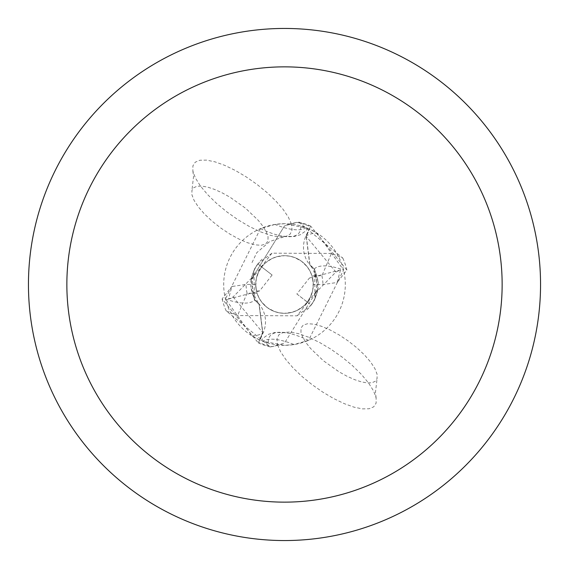 <?xml version="1.0" encoding="UTF-8"?>
<svg xmlns="http://www.w3.org/2000/svg" width="569" height="569" viewBox="0 0 569 569"><rect width="100%" height="100%" fill="white"/><g stroke="black" fill="none" stroke-linecap="round" stroke-linejoin="round"><path stroke-width="0.43" stroke-dasharray="2.85 2.13" d="M261.569 267.067L265.602 262.764L271.833 258.632L277.089 256.662L284.5 255.694A28.806 28.806 0 0 1 313.306 284.5A28.806 28.806 0 0 1 284.5 313.306A28.806 28.806 0 0 1 255.694 284.5A28.806 28.806 0 0 1 312.573 278.042L309.415 278.035L296.876 293.981L307.317 302.089A28.806 28.806 0 0 1 256.427 290.958L259.585 290.965L272.124 275.019L261.683 266.911A28.806 28.806 0 0 1 284.5 255.694L289.671 256.164L294.671 257.551L301.513 261.256L307.111 266.648L309.949 271L311.954 275.787L321.905 275.787L331.421 253.44L342.808 258.077L298.64 222.081L296.826 222.351A63.365 63.365 0 0 1 310.432 226.682L306.35 236.398L309.949 264.727L314.636 269.471L317.986 289.066L284.5 343.057L272.16 346.649A63.365 63.365 0 0 1 258.568 342.318L262.65 332.602L259.051 304.273L254.364 299.529L250.801 286.705L251.014 279.934L284.5 225.943L296.84 222.351L289.962 223.937M296.876 293.981L307.345 302.047L311.087 295.588L312.73 290.233L313.306 284.664L312.573 278.042M271.961 253.169L251.014 279.934L254.364 299.529L251.014 279.934L284.5 225.943L296.826 222.351A63.358 63.358 0 0 1 310.432 226.69L310.688 226.106L346.87 270.09L337.282 282.302L336.507 282.587L337.268 282.039L340.482 269.926L335.845 272.074L315.631 292.793L314.998 298.761L314.636 269.45L309.941 264.727L306.35 236.398L310.432 226.69L306.179 236.32L309.749 264.471L314.493 269.18L318.199 282.295A54.923 54.923 0 0 0 314.138 269.059A27.525 27.525 0 0 1 305.845 236.199L309.081 228.887L317.025 233.126L343.555 270.019L308.533 340.354L294.059 344.551L284.5 345.305A60.805 60.805 0 0 1 223.695 284.5A60.805 60.805 0 0 1 284.5 223.695A60.805 60.805 0 0 1 345.305 284.5A60.805 60.805 0 0 1 284.5 345.305L262.778 341.293A69.418 23.279 35.9 0 1 294.059 344.551M260.467 228.646A66.104 22.17 -144.1 0 0 283.312 236.277A66.104 22.17 -144.1 0 0 300.631 225.872L307.779 228.325L284.5 223.695L274.941 224.449L260.467 228.646L225.445 298.981L251.975 335.874L259.919 340.113L263.155 332.801A96.182 32.255 -144.1 0 1 251.975 335.874M284.5 28.45A256.05 256.05 0 0 1 540.55 284.5A256.05 256.05 0 0 1 284.5 540.55A256.05 256.05 0 0 1 28.45 284.5A256.05 256.05 0 0 1 284.5 28.45M306.222 227.707A69.418 23.279 -144.1 0 1 274.941 224.449M225.445 298.981A69.66 23.365 -144.1 0 0 254.862 299.941A54.923 54.923 0 0 1 250.801 286.705M254.862 299.941A27.525 27.525 0 0 1 263.155 332.801M308.533 340.354A66.104 22.17 35.9 0 0 285.688 332.723A66.104 22.17 35.9 0 0 268.369 343.128L262.778 341.293M314.138 269.059A69.66 23.365 35.9 0 1 343.555 270.019M318.199 282.295L317.986 289.066L297.032 315.823L237.579 315.56L226.192 310.923L270.36 346.919L279.038 345.063M314.493 269.158L317.986 289.066L284.5 343.057L272.174 346.649A63.358 63.358 0 0 1 258.568 342.31L262.821 332.68L259.251 304.529L254.507 299.82M340.482 269.926L309.415 278.035M272.124 275.019L261.655 266.953L257.913 273.412L256.27 278.767L255.766 282.466L255.915 288.07L256.619 291.741L259.585 290.965M307.431 301.933L303.398 306.236L297.167 310.368L291.911 312.338L284.5 313.306A28.806 28.806 0 0 1 255.694 284.5A28.806 28.806 0 0 1 284.5 255.694A28.806 28.806 0 0 1 313.306 284.5A28.806 28.806 0 0 1 284.5 313.306L279.329 312.836L274.329 311.449L267.487 307.744L261.889 302.352L259.051 298L257.046 293.213A28.806 28.806 0 0 1 255.694 284.45L256.427 290.958M228.518 299.074L256.626 291.755L255.744 286.214L256.27 278.753L258.703 271.683L261.683 266.918L257.785 263.916L254.002 270.239L254.364 299.55L259.059 304.273L262.65 332.602L258.312 342.894L222.13 298.91L231.718 286.698L232.493 286.413L231.732 286.961L228.518 299.074L233.155 296.926L253.369 276.207L254.002 270.239M311.357 304.963L297.032 315.823M314.998 298.761L311.215 305.084L307.317 302.082L310.297 297.317L312.73 290.247L313.256 282.786L312.374 277.245L313.306 284.55L322.908 284.564L336.492 282.58M257.643 264.037L271.968 253.177L331.421 253.44M257.921 263.881L261.74 266.84M342.808 258.077A64.013 64.013 0 0 1 346.87 270.09M226.192 310.923A64.013 64.013 0 0 1 222.13 298.91M232.508 286.42L246.093 284.443L255.694 284.45M257.046 293.213L247.095 293.213L237.579 315.56M298.64 222.081A63.998 63.998 0 0 1 310.688 226.106M270.36 346.919A63.998 63.998 0 0 1 258.312 342.894M307.26 302.16L311.079 305.119M311.954 275.787A28.806 28.806 0 0 1 313.306 284.55M291.42 224.086L288.376 217.187L283.113 209.378L275.894 201.049L267.053 192.592L257.032 184.427L246.299 176.938L235.374 170.48L224.791 165.38L215.054 161.866L206.632 160.124L199.932 160.223L195.274 162.172L192.891 165.871L192.884 171.134L195.409 178.012L200.388 185.956L207.557 194.555L216.54 203.361L226.867 211.91L238.006 219.762L249.371 226.505L260.374 231.782L270.439 235.331L279.038 236.953L285.723 236.569L290.147 234.193L292.082 229.961L291.42 224.086M268.035 236.633L267.971 241.036L265.709 243.973L261.377 245.275L255.239 244.862L247.636 242.764L239.008 239.094L229.862 234.072L220.722 227.991L212.116 221.192L204.541 214.079L198.432 207.052L194.15 200.523L191.938 194.868L191.924 190.423L193.673 187.749L196.995 186.269L201.732 186.063L207.678 187.13L214.591 189.42L222.159 192.841L230.068 197.244L245.531 208.204L258.34 220.438L263.042 226.377L266.32 231.853L268.035 236.633M277.58 344.914L280.624 351.813L285.887 359.622L293.106 367.951L301.947 376.408L311.968 384.573L322.701 392.062L333.626 398.52L344.209 403.62L353.946 407.134L362.368 408.876L369.068 408.777L373.726 406.828L376.109 403.129L376.116 397.866L373.591 390.988L368.612 383.044L361.443 374.445L352.46 365.639L342.133 357.09L330.994 349.238L319.629 342.495L308.626 337.218L298.561 333.669L289.962 332.047L283.277 332.431L278.853 334.807L276.918 339.039L277.58 344.914M300.965 332.367L301.029 327.964L303.291 325.027L307.623 323.725L313.761 324.138L321.364 326.236L329.992 329.906L339.138 334.928L348.278 341.009L356.884 347.808L364.459 354.921L370.568 361.948L374.85 368.477L377.062 374.132L377.076 378.577L375.327 381.251L372.005 382.731L367.268 382.937L361.322 381.87L354.409 379.58L346.841 376.159L338.932 371.756L323.469 360.796L310.66 348.562L305.958 342.623L302.68 337.147L300.965 332.367M305.845 236.199A96.182 32.255 35.9 0 1 317.025 233.126M335.859 272.053L306.165 236.299M233.141 296.947L262.835 332.701M321.905 275.787A38.408 38.408 0 0 1 322.908 284.564M247.095 293.213A38.408 38.408 0 0 1 246.093 284.436M283.312 236.277L294.173 236.498L300.311 234.762L305.724 230.986L307.779 228.325M192.884 171.134L193.545 176.561L191.924 190.423M252.017 262.565L256.775 252.686L269.727 241.512L283.647 236.932M285.688 332.723L274.827 332.502L268.689 334.238L263.276 338.014L261.221 340.675M376.116 397.866L375.455 392.439L377.076 378.577M315.646 292.8L316.563 288.021L316.57 281.42L314.799 273.54L312.331 268.255L309.764 264.457M253.354 276.2L252.437 281.008L252.408 287.409L253.376 292.815L254.229 295.539L259.236 304.543M306.954 309.785L309.572 307.168L314.252 300.418L317.225 292.523L317.808 289.408M317.971 288.021L315.994 296.513L312.104 303.924M262.06 259.208L259.357 261.918L254.748 268.568L251.783 276.449L251.192 279.592M251.029 280.979L253.013 272.48L256.904 265.076"/><path stroke-width="0.85" d="M284.5 28.45A256.05 256.05 0 0 1 540.55 284.5A256.05 256.05 0 0 1 284.5 540.55A256.05 256.05 0 0 1 28.45 284.5A256.05 256.05 0 0 1 284.5 28.45M284.5 66.858A217.643 217.643 0 0 1 502.143 284.5A217.643 217.643 0 0 1 284.5 502.143A217.643 217.643 0 0 1 66.858 284.5A217.643 217.643 0 0 1 284.5 66.858"/></g></svg>
